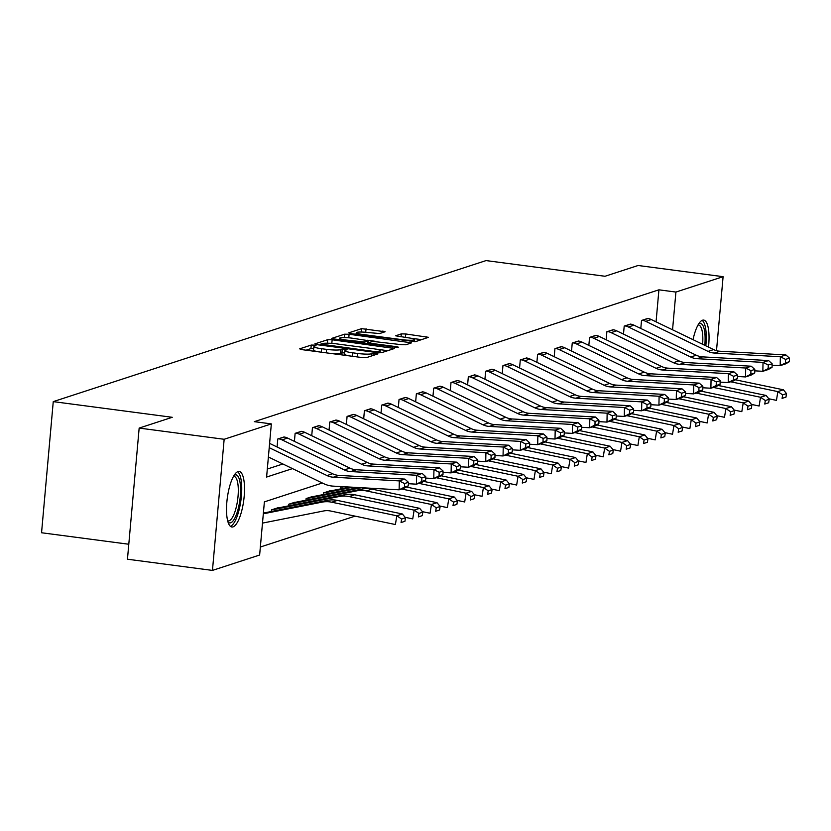 <?xml version="1.0" encoding="UTF-8"?>
<svg xmlns="http://www.w3.org/2000/svg" width="831" height="831" viewBox="0 0 831 831"><rect width="100%" height="100%" fill="white"/><g stroke="black" fill="none" stroke-linecap="round" stroke-linejoin="round"><path stroke-width="1.25" d="M314.336 345.125L311.241 345.062L299.659 348.843L301.902 349.633L361.973 357.548L366.398 357.631L377.98 353.861L376.401 353.3L371.81 353.736A11.281 1.506 5.1 0 1 357.642 353.466L352.635 352.801A11.281 1.506 5.1 0 1 344.896 350.661A11.281 1.506 5.1 0 1 345.447 350.256L347.067 349.685L345.374 349.217L340.772 349.643A11.281 1.506 5.1 0 1 326.604 349.373L321.597 348.719A11.281 1.506 5.1 0 1 313.858 346.579A11.281 1.506 5.1 0 1 314.409 346.174L316.029 345.592L314.336 345.125M313.671 348.625L310.919 348.615L306.088 350.183M344.709 352.718L340.461 353.185L340.772 349.643M693.033 339.661A28.005 8.3 -82.5 0 1 702.507 320.215A28.005 8.3 -82.5 0 1 703.701 320.091A28.005 8.3 -82.5 0 1 708.49 347.119M233.044 526.875A28.005 8.3 -82.5 0 1 231.859 526.999A28.005 8.3 -82.5 0 1 227.05 500.106A28.005 8.3 -82.5 0 1 237.978 471.593A28.005 8.3 -82.5 0 1 239.172 471.468A28.005 8.3 -82.5 0 1 243.982 498.361A28.005 8.3 -82.5 0 1 233.044 526.875M385.137 331.746L361.61 328.65L348.75 332.847L351.004 333.636L415.5 341.634L428.526 337.313L405.746 333.969L401.321 333.885L395.649 335.807L408.166 337.802A9.432 1.267 5.1 0 1 414.638 339.588A9.432 1.267 5.1 0 1 402.329 339.702L362.783 334.488A9.432 1.267 5.1 0 1 356.312 332.701A9.432 1.267 5.1 0 1 368.621 332.587L379.632 333.543L385.137 331.746M322.303 482.998L264.383 501.872L259.636 555.025L212.456 570.409L127.455 559.211L139.161 428.079L172.246 417.297L53.257 401.622L486.031 260.591L605.02 276.266L638.104 265.494L723.105 276.681L716.499 350.672M139.161 428.079L224.152 439.277L271.342 423.903L266.595 477.056L292.491 468.622M656.064 321.836L658.921 289.822L254.338 421.66L271.342 423.903M658.921 289.822L675.915 292.065L723.105 276.681M332.151 339.775L327.715 339.692L314.856 343.889L317.11 344.678L377.181 352.593L381.606 352.676L394.465 348.49L332.151 339.775L331.829 343.328L327.57 343.203M331.808 338.362L344.668 334.176L349.093 334.259L411.584 342.839L405.902 344.761L401.477 344.678L372.693 341.385L368.871 342.694L371.291 343.369L396.647 346.704L398.34 347.171L395.12 347.202L331.777 338.643M53.257 401.622L41.55 532.754L128.795 544.243M267.312 469.048L282.872 463.978M277.087 446.995L277.803 438.965L284.441 437.054M294.413 441.354L295.13 433.315L301.767 431.403M311.729 435.714L312.446 427.674L319.083 425.763M329.045 430.063L329.762 422.034L336.41 420.122M346.371 424.423L347.088 416.383L353.726 414.472M363.687 418.782L364.404 410.743L371.041 408.831M381.014 413.132L381.73 405.102L388.368 403.191M398.329 407.491L399.046 399.451L405.684 397.54M415.645 401.84L416.362 393.811L423 391.9M432.972 396.2L433.689 388.16L440.326 386.259M450.288 390.56L451.004 382.52L457.642 380.608M467.604 384.909L468.32 376.879L474.968 374.968M484.93 379.268L485.647 371.228L492.284 369.328M502.246 373.628L502.963 365.588L509.6 363.677M519.572 367.977L520.289 359.948L526.927 358.036M536.888 362.337L537.605 354.297L544.243 352.396M554.204 356.696L554.921 348.656L561.559 346.745M571.531 351.046L572.247 343.016L578.885 341.105M588.847 345.405L589.563 337.365L596.201 335.454M606.163 339.765L606.879 331.725L613.527 329.814M623.489 334.114L624.206 326.084L630.843 324.173M640.805 328.474L641.522 320.434L648.159 318.522M260.352 547.016L355.117 516.134M271.332 511.501L271.477 509.839L278.125 507.886M288.648 505.85L288.804 504.199L295.441 502.246M305.974 500.21L306.12 498.548L312.768 496.595M323.29 494.57L323.436 492.908L330.084 490.955M340.617 488.919L340.762 487.267L342.621 486.654M212.456 570.409L224.152 439.277M672.549 329.782L675.915 292.065M313.858 346.579L313.536 350.121A11.281 1.506 5.1 0 0 318.315 351.793M329.575 353.279A11.281 1.506 5.1 0 0 340.461 353.185M344.896 350.661L344.574 354.203A11.281 1.506 5.1 0 0 349.352 355.886M360.602 357.372A11.281 1.506 5.1 0 0 366.242 357.673M387.713 350.682L375.498 349.072M333.2 343.504L331.829 343.328M320.735 344.107L375.03 351.617L379.715 351.16A11.281 1.506 5.1 0 0 380.266 350.755A11.281 1.506 5.1 0 0 372.517 348.615L336.482 343.868A11.281 1.506 5.1 0 0 322.314 343.598L320.735 344.107M338.238 339.713L339.443 339.318M348.833 337.812L345.332 337.604M367.323 340.243L375.259 341.292M351.835 338.134A9.432 1.267 5.1 0 0 339.536 338.248A9.432 1.267 5.1 0 0 346.008 340.035L364.373 341.957L368.195 340.637L351.835 338.134M421.608 339.64L410.867 338.227M356.208 333.854L355.18 334.187M365.609 332.265L362.555 332.068M262.492 523.104L323.851 510.93A17.95 16.973 72 0 1 330.364 510.972L395.411 524.538L396.813 515.781L331.766 502.215A26.924 25.46 -108 0 0 322.002 502.153L263.323 513.797M401.612 519.053L401.051 522.554L404.936 521.286L405.497 517.786L401.612 519.053L396.813 515.781L402.37 513.974L337.324 500.407A26.924 25.46 -108 0 0 327.549 500.345L263.385 513.08M404.936 521.286L401.051 522.554M402.37 513.974L405.497 517.786M269.597 443.411A12.569 11.883 72 0 1 270.262 443.702L332.566 473.743A17.95 16.973 -108 0 0 338.934 475.405L404.863 479.092L399.306 480.9L404.531 483.559L404.458 487.122L408.343 485.855L408.416 482.292L404.531 483.559M408.343 485.855L404.687 488.015L399.129 489.823L333.2 486.135A26.924 25.46 72 0 1 323.654 483.642L268.392 456.998M404.458 487.122L399.129 489.823L399.306 480.9L333.376 477.212A17.95 16.973 -108 0 1 327.009 475.561L269.223 447.691M408.416 482.292L404.863 479.092M234.093 475.363A24.234 7.178 -82.5 0 1 240.346 484.795A24.234 7.178 -82.5 0 1 237.022 512.8A24.234 7.178 -82.5 0 1 227.964 521.92M227.642 520.757A22.437 6.648 97.5 0 0 228.161 520.902A22.437 6.648 97.5 0 0 235.734 509.174A22.437 6.648 97.5 0 0 238.092 485.616A22.437 6.648 97.5 0 0 234.02 476.402A22.437 6.648 97.5 0 0 233.48 476.402M230.395 526.324A27.828 8.248 97.5 0 0 241.468 482.718A27.828 8.248 97.5 0 0 237.593 471.748M698.622 323.986A24.234 7.178 -82.5 0 1 699.453 323.581A24.234 7.178 -82.5 0 1 704.792 345.332M705.82 345.831A27.828 8.248 97.5 0 0 702.112 320.371M702.621 344.283A22.437 6.648 97.5 0 0 698.549 325.025A22.437 6.648 97.5 0 0 698.009 325.025M405.102 517.298L412.737 518.897L414.139 510.141L349.093 496.574A26.924 25.46 -108 0 0 339.318 496.512L273.16 509.632A3.594 3.397 72 0 1 272.101 509.673L272.038 509.663M277.585 507.855L277.658 507.855A3.594 3.397 72 0 0 278.717 507.824L344.865 494.705A26.924 25.46 -108 0 1 354.64 494.767L419.686 508.333L422.813 512.135L418.928 513.402L418.367 516.913L422.252 515.646L422.813 512.135M422.252 515.646L418.367 516.913M418.928 513.402L414.139 510.141L419.686 508.333M422.418 511.657L430.053 513.246L431.455 504.49L366.409 490.934A26.924 25.46 -108 0 0 356.634 490.872L290.486 503.991A3.594 3.397 72 0 1 289.427 504.022L289.354 504.012M294.912 502.204L294.974 502.215A3.594 3.397 72 0 0 296.033 502.184L362.191 489.064A26.924 25.46 -108 0 1 371.956 489.116L437.013 502.682L440.129 506.495L436.244 507.762L435.683 511.262L439.568 509.995L440.129 506.495M439.568 509.995L435.683 511.262M436.244 507.762L431.455 504.49L437.013 502.682M283.911 436.971L283.984 436.981A12.569 11.883 72 0 1 287.578 438.062L349.882 468.102A17.95 16.973 -108 0 0 356.25 469.764L422.179 473.452L416.632 475.259L421.847 477.908L421.774 481.481L425.659 480.214L425.732 476.641L421.847 477.908M425.659 480.214L422.003 482.364L416.456 484.172L408.385 483.725M421.774 481.481L416.456 484.172L416.632 475.259L350.703 471.572A17.95 16.973 -108 0 1 344.335 469.91L282.031 439.869A12.569 11.883 72 0 0 278.427 438.789L278.364 438.778M425.732 476.641L422.179 473.452M301.238 431.331L301.3 431.341A12.569 11.883 72 0 1 304.894 432.411L367.198 462.462A17.95 16.973 -108 0 0 373.576 464.114L439.495 467.801L433.948 469.619L439.163 472.268L439.1 475.831L442.985 474.563L443.048 471L439.163 472.268M442.985 474.563L439.329 476.724L433.772 478.531L425.701 478.085M439.1 475.831L433.772 478.531L433.948 469.619L368.019 465.921A17.95 16.973 -108 0 1 361.651 464.269L299.347 434.229A12.569 11.883 72 0 0 295.753 433.148L295.68 433.138M443.048 471L439.495 467.801M439.734 506.017L447.379 507.606L448.771 498.849L401.612 489.012M361.433 487.714L307.802 498.351A3.594 3.397 72 0 1 306.743 498.382L306.681 498.371M312.227 496.564L312.29 496.574A3.594 3.397 72 0 0 313.349 496.543L358.649 487.558M453.57 502.121L453.009 505.622L456.894 504.355L457.455 500.854L453.57 502.121L448.771 498.849L454.328 497.042L406.338 487.039M456.894 504.355L453.009 505.622M454.328 497.042L457.455 500.854M457.06 500.366L464.695 501.966L466.098 493.209L418.928 483.372M352.749 487.226L325.118 492.7A3.594 3.397 72 0 1 324.059 492.741L323.997 492.731M329.543 490.924L329.616 490.924A3.594 3.397 72 0 0 330.676 490.892L349.965 487.07M470.886 496.471L470.325 499.982L474.21 498.714L474.771 495.203L470.886 496.471L466.098 493.209L471.644 491.401L423.665 481.388M474.21 498.714L470.325 499.982M471.644 491.401L474.771 495.203M474.376 494.725L482.011 496.315L483.413 487.558L436.244 477.721M344.065 486.737L342.445 487.059A3.594 3.397 72 0 1 341.385 487.091L341.312 487.08M488.202 490.83L487.641 494.331L491.536 493.063L492.097 489.563L488.202 490.83L483.413 487.558L488.971 485.751L440.981 475.748M491.536 493.063L487.641 494.331M488.971 485.751L492.097 489.563M318.553 425.68L318.616 425.69A12.569 11.883 72 0 1 322.22 426.77L384.524 456.811A17.95 16.973 -108 0 0 390.892 458.473L456.821 462.161L451.264 463.968L456.489 466.627L456.416 470.19L460.301 468.923L460.374 465.36L456.489 466.627M460.301 468.923L456.645 471.084L451.098 472.891L443.027 472.434M456.416 470.19L451.098 472.891L451.264 463.968L385.335 460.281A17.95 16.973 -108 0 1 378.967 458.629L316.663 428.578A12.569 11.883 72 0 0 313.069 427.498L313.007 427.487M460.374 465.36L456.821 462.161M335.869 420.039L335.942 420.05A12.569 11.883 72 0 1 339.536 421.13L401.84 451.171A17.95 16.973 -108 0 0 408.208 452.833L474.137 456.52L468.591 458.328L473.805 460.976L473.732 464.55L477.617 463.283L477.69 459.709L473.805 460.976M477.617 463.283L473.961 465.433L468.414 467.24L460.343 466.793M473.732 464.55L468.414 467.24L468.591 458.328L402.661 454.64A17.95 16.973 -108 0 1 396.294 452.978L333.989 422.937A12.569 11.883 72 0 0 330.385 421.857L330.323 421.847M477.69 459.709L474.137 456.52M353.196 414.399L353.258 414.409A12.569 11.883 72 0 1 356.863 415.479L419.156 445.53A17.95 16.973 -108 0 0 425.534 447.182L491.464 450.869L485.906 452.687L491.131 455.336L491.059 458.899L494.944 457.632L495.016 454.069L491.131 455.336M494.944 457.632L491.287 459.792L485.73 461.6L477.669 461.153M491.059 458.899L485.73 461.6L485.906 452.687L419.977 448.989A17.95 16.973 -108 0 1 413.609 447.338L351.305 417.297A12.569 11.883 72 0 0 347.711 416.217L347.638 416.206M495.016 454.069L491.464 450.869M370.512 408.748L370.584 408.759A12.569 11.883 72 0 1 374.179 409.839L436.483 439.879A17.95 16.973 -108 0 0 442.85 441.541L508.78 445.229L503.233 447.036L508.447 449.696L508.375 453.259L512.26 451.991L512.332 448.428L508.447 449.696M512.26 451.991L508.603 454.152L503.056 455.959L494.985 455.502M508.375 453.259L503.056 455.959L503.233 447.036L437.303 443.349A17.95 16.973 -108 0 1 430.925 441.697L368.632 411.646A12.569 11.883 72 0 0 365.027 410.566L364.965 410.556M512.332 448.428L508.78 445.229M387.828 403.108L387.9 403.118A12.569 11.883 72 0 1 391.494 404.198L453.799 434.239A17.95 16.973 -108 0 0 460.166 435.901L526.096 439.589L520.549 441.396L525.763 444.045L525.701 447.618L529.586 446.351L529.648 442.778L525.763 444.045M529.586 446.351L525.919 448.501L520.372 450.309L512.301 449.862M525.701 447.618L520.372 450.309L520.549 441.396L454.619 437.708A17.95 16.973 -108 0 1 448.252 436.046L385.948 406.006A12.569 11.883 72 0 0 382.353 404.926L382.281 404.915M529.648 442.778L526.096 439.589M405.154 397.467L405.216 397.467A12.569 11.883 72 0 1 408.821 398.548L471.125 428.599A17.95 16.973 -108 0 0 477.493 430.25L543.422 433.938L537.865 435.756L543.09 438.404L543.017 441.967L546.902 440.7L546.975 437.137L543.09 438.404M546.902 440.7L543.245 442.861L537.688 444.668L529.627 444.221M543.017 441.967L537.688 444.668L537.865 435.756L471.935 432.058A17.95 16.973 -108 0 1 465.568 430.406L403.264 400.365A12.569 11.883 72 0 0 399.669 399.285L399.597 399.275M546.975 437.137L543.422 433.938M422.47 391.817L422.543 391.827A12.569 11.883 72 0 1 426.137 392.907L488.441 422.948A17.95 16.973 -108 0 0 494.809 424.61L560.738 428.297L555.191 430.105L560.406 432.764L560.333 436.327L564.218 435.06L564.291 431.497L560.406 432.764M564.218 435.06L560.561 437.22L555.015 439.028L546.943 438.571M560.333 436.327L555.015 439.028L555.191 430.105L489.262 426.417A17.95 16.973 -108 0 1 482.894 424.755L420.59 394.715A12.569 11.883 72 0 0 416.985 393.634L416.923 393.624M564.291 431.497L560.738 428.297M439.796 386.176L439.859 386.186A12.569 11.883 72 0 1 443.453 387.267L505.757 417.307A17.95 16.973 -108 0 0 512.135 418.969L578.054 422.657L572.507 424.464L577.722 427.113L577.659 430.687L581.544 429.419L581.607 425.846L577.722 427.113M581.544 429.419L577.888 431.569L572.33 433.377L564.259 432.93M577.659 430.687L572.33 433.377L572.507 424.464L506.578 420.777A17.95 16.973 -108 0 1 500.21 419.115L437.906 389.074A12.569 11.883 72 0 0 434.312 387.994L434.239 387.984M581.607 425.846L578.054 422.657M457.112 380.536L457.175 380.536A12.569 11.883 72 0 1 460.779 381.616L523.083 411.667A17.95 16.973 -108 0 0 529.451 413.319L595.38 417.006L589.823 418.814L595.048 421.473L594.975 425.036L598.86 423.768L598.933 420.206L595.048 421.473M598.86 423.768L595.204 425.929L589.657 427.736L581.586 427.29M594.975 425.036L589.657 427.736L589.823 418.814L523.904 415.126A17.95 16.973 -108 0 1 517.526 413.474L455.222 383.423A12.569 11.883 72 0 0 451.628 382.353L451.565 382.343M598.933 420.206L595.38 417.006M474.428 374.885L474.501 374.895A12.569 11.883 72 0 1 478.095 375.976L540.399 406.016A17.95 16.973 -108 0 0 546.767 407.678L612.696 411.366L607.149 413.173L612.364 415.822L612.291 419.395L616.176 418.128L616.249 414.565L612.364 415.822M616.176 418.128L612.52 420.278L606.973 422.096L598.902 421.639M612.291 419.395L606.973 422.096L607.149 413.173L541.22 409.486A17.95 16.973 -108 0 1 534.852 407.824L472.548 377.783A12.569 11.883 72 0 0 468.944 376.703L468.881 376.692M616.249 414.565L612.696 411.366M491.755 369.244L491.817 369.255A12.569 11.883 72 0 1 495.421 370.335L557.715 400.376A17.95 16.973 -108 0 0 564.093 402.027L630.023 405.725L624.465 407.533L629.69 410.182L629.618 413.755L633.502 412.488L633.575 408.914L629.69 410.182M633.502 412.488L629.846 414.638L624.289 416.445L616.228 415.999M629.618 413.755L624.289 416.445L624.465 407.533L558.536 403.845A17.95 16.973 -108 0 1 552.168 402.183L489.864 372.143A12.569 11.883 72 0 0 486.27 371.062L486.197 371.052M633.575 408.914L630.023 405.725M509.071 363.604L509.143 363.604A12.569 11.883 72 0 1 512.737 364.684L575.042 394.735A17.95 16.973 -108 0 0 581.409 396.387L647.339 400.075L641.792 401.882L647.006 404.541L646.933 408.104L650.818 406.837L650.891 403.274L647.006 404.541M650.818 406.837L647.162 408.997L641.615 410.805L633.544 410.348M646.933 408.104L641.615 410.805L641.792 401.882L575.862 398.194A17.95 16.973 -108 0 1 569.484 396.543L507.19 366.492A12.569 11.883 72 0 0 503.586 365.422L503.524 365.411M650.891 403.274L647.339 400.075M526.387 357.953L526.459 357.964A12.569 11.883 72 0 1 530.053 359.044L592.358 389.085A17.95 16.973 -108 0 0 598.725 390.747L664.655 394.434L659.108 396.242L664.322 398.89L664.26 402.464L668.145 401.196L668.207 397.634L664.322 398.89M668.145 401.196L664.478 403.347L658.931 405.164L650.86 404.707M664.26 402.464L658.931 405.164L659.108 396.242L593.178 392.554A17.95 16.973 -108 0 1 586.811 390.892L524.506 360.851A12.569 11.883 72 0 0 520.912 359.771L520.84 359.761M668.207 397.634L664.655 394.434M543.713 352.313L543.775 352.323A12.569 11.883 72 0 1 547.38 353.404L609.684 383.444A17.95 16.973 -108 0 0 616.051 385.096L681.981 388.794L676.424 390.601L681.649 393.25L681.576 396.813L685.461 395.556L685.533 391.983L681.649 393.25M685.461 395.556L681.804 397.706L676.247 399.514L668.186 399.067M681.576 396.813L676.247 399.514L676.424 390.601L610.494 386.914A17.95 16.973 -108 0 1 604.127 385.252L541.822 355.211A12.569 11.883 72 0 0 538.228 354.131L538.156 354.12M685.533 391.983L681.981 388.794M561.029 346.672L561.102 346.672A12.569 11.883 72 0 1 564.696 347.753L627 377.804A17.95 16.973 -108 0 0 633.367 379.455L699.297 383.143L693.75 384.95L698.964 387.61L698.892 391.172L702.777 389.905L702.849 386.342L698.964 387.61M702.777 389.905L699.12 392.066L693.573 393.873L685.502 393.416M698.892 391.172L693.573 393.873L693.75 384.95L627.821 381.263A17.95 16.973 -108 0 1 621.453 379.611L559.149 349.56A12.569 11.883 72 0 0 555.544 348.49L555.482 348.48M702.849 386.342L699.297 383.143M578.355 341.022L578.418 341.032A12.569 11.883 72 0 1 582.012 342.112L644.316 372.153A17.95 16.973 -108 0 0 650.694 373.815L716.613 377.503L711.066 379.31L716.28 381.959L716.218 385.532L720.103 384.265L720.165 380.702L716.28 381.959M720.103 384.265L716.447 386.415L710.889 388.233L702.818 387.776M716.218 385.532L710.889 388.233L711.066 379.31L645.136 375.622A17.95 16.973 -108 0 1 638.769 373.96L576.465 343.92A12.569 11.883 72 0 0 572.871 342.839L572.798 342.829M720.165 380.702L716.613 377.503M595.671 335.381L595.744 335.392A12.569 11.883 72 0 1 599.338 336.472L661.642 366.513A17.95 16.973 -108 0 0 668.01 368.164L733.939 371.862L728.382 373.67L733.607 376.318L733.534 379.881L737.419 378.624L737.492 375.051L733.607 376.318M737.419 378.624L733.763 380.775L728.216 382.582L720.145 382.135M733.534 379.881L728.216 382.582L728.382 373.67L662.463 369.982A17.95 16.973 -108 0 1 656.085 368.32L593.781 338.279A12.569 11.883 72 0 0 590.187 337.199L590.124 337.189M737.492 375.051L733.939 371.862M612.987 329.73L613.06 329.741A12.569 11.883 72 0 1 616.654 330.821L678.958 360.872A17.95 16.973 -108 0 0 685.326 362.524L751.255 366.211L745.708 368.019L750.923 370.678L750.85 374.241L754.735 372.974L754.808 369.411L750.923 370.678M754.735 372.974L751.079 375.134L745.532 376.942L737.461 376.485M750.85 374.241L745.532 376.942L745.708 368.019L679.779 364.331A17.95 16.973 -108 0 1 673.411 362.68L611.107 332.629A12.569 11.883 72 0 0 607.503 331.548L607.44 331.548M754.808 369.411L751.255 366.211M491.692 489.085L499.338 490.674L500.74 481.918L453.57 472.081M505.528 485.19L504.968 488.69L508.852 487.423L509.413 483.922L505.528 485.19L500.74 481.918L506.287 480.11L458.307 470.107M508.852 487.423L504.968 488.69M506.287 480.11L509.413 483.922M509.019 483.434L516.653 485.034L518.056 476.277L470.886 466.44M522.844 479.539L522.284 483.05L526.168 481.783L526.729 478.272L522.844 479.539L518.056 476.277L523.603 474.47L475.623 464.456M526.168 481.783L522.284 483.05M523.603 474.47L526.729 478.272M526.335 477.794L533.969 479.383L535.372 470.626L488.213 460.79M540.171 473.899L539.61 477.399L543.495 476.132L544.056 472.631L540.171 473.899L535.372 470.626L540.929 468.819L492.939 458.816M543.495 476.132L539.61 477.399M540.929 468.819L544.056 472.631M543.661 472.153L551.296 473.743L552.698 464.986L505.528 455.149M557.487 468.258L556.926 471.759L560.811 470.491L561.372 466.991L557.487 468.258L552.698 464.986L558.245 463.179L510.265 453.175M560.811 470.491L556.926 471.759M558.245 463.179L561.372 466.991M560.977 466.503L568.612 468.102L570.014 459.346L522.844 449.509M574.803 462.607L574.242 466.108L578.127 464.851L578.688 461.34L574.803 462.607L570.014 459.346L575.571 457.528L527.581 447.525M578.127 464.851L574.242 466.108M575.571 457.528L578.688 461.34M578.293 460.862L585.938 462.452L587.33 453.695L540.171 443.858M592.129 456.967L591.568 460.467L595.453 459.2L596.014 455.7L592.129 456.967L587.33 453.695L592.887 451.887L544.897 441.884M595.453 459.2L591.568 460.467M592.887 451.887L596.014 455.7M595.619 455.222L603.254 456.811L604.656 448.054L557.487 438.217M609.445 451.326L608.884 454.827L612.769 453.56L613.33 450.059L609.445 451.326L604.656 448.054L610.203 446.247L562.223 436.233M612.769 453.56L608.884 454.827M610.203 446.247L613.33 450.059M612.935 449.571L620.57 451.171L621.972 442.414L574.803 432.577M626.761 445.676L626.2 449.176L630.095 447.919L630.656 444.408L626.761 445.676L621.972 442.414L627.53 440.596L579.539 430.593M630.095 447.919L626.2 449.176M627.53 440.596L630.656 444.408M630.251 443.931L637.896 445.52L639.299 436.763L592.129 426.926M644.087 440.035L643.526 443.536L647.411 442.269L647.972 438.768L644.087 440.035L639.299 436.763L644.846 434.956L596.866 424.953M647.411 442.269L643.526 443.536M644.846 434.956L647.972 438.768M647.578 438.29L655.212 439.879L656.615 431.123L609.445 421.286M661.403 434.395L660.842 437.895L664.727 436.628L665.288 433.128L661.403 434.395L656.615 431.123L662.162 429.315L614.182 419.302M664.727 436.628L660.842 437.895M662.162 429.315L665.288 433.128M664.893 432.639L672.528 434.239L673.931 425.482L626.771 415.645M678.73 428.744L678.169 432.245L682.054 430.977L682.615 427.477L678.73 428.744L673.931 425.482L679.488 423.665L631.498 413.661M682.054 430.977L678.169 432.245M679.488 423.665L682.615 427.477M682.22 426.999L689.855 428.588L691.257 419.832L644.087 409.995M696.046 423.104L695.485 426.604L699.37 425.337L699.931 421.836L696.046 423.104L691.257 419.832L696.804 418.024L648.824 408.021M699.37 425.337L695.485 426.604M696.804 418.024L699.931 421.836M699.536 421.348L707.171 422.948L708.573 414.191L661.403 404.354M713.362 417.463L712.801 420.964L716.686 419.697L717.246 416.196L713.362 417.463L708.573 414.191L714.13 412.384L666.14 402.37M716.686 419.697L712.801 420.964M714.13 412.384L717.246 416.196M716.852 415.708L724.497 417.297L725.889 408.551L678.73 398.714M730.688 411.812L730.127 415.313L734.012 414.046L734.573 410.545L730.688 411.812L725.889 408.551L731.446 406.733L683.456 396.73M734.012 414.046L730.127 415.313M731.446 406.733L734.573 410.545M734.178 410.067L741.813 411.657L743.215 402.9L696.046 393.063M748.004 406.172L747.443 409.673L751.328 408.405L751.889 404.905L748.004 406.172L743.215 402.9L748.762 401.093L700.782 391.089M751.328 408.405L747.443 409.673M748.762 401.093L751.889 404.905M751.494 404.417L759.129 406.016L760.531 397.26L713.362 387.423M765.32 400.521L764.759 404.032L768.654 402.765L769.215 399.264L765.32 400.521L760.531 397.26L766.089 395.452L718.098 385.439M768.654 402.765L764.759 404.032M766.089 395.452L769.215 399.264M630.313 324.09L630.376 324.1A12.569 11.883 72 0 1 633.98 325.181L696.274 355.221A17.95 16.973 -108 0 0 702.652 356.883L768.582 360.571L763.024 362.378L768.249 365.027L768.176 368.6L772.061 367.333L772.134 363.76L768.249 365.027M772.061 367.333L768.405 369.483L762.848 371.301L754.787 370.844M768.176 368.6L762.848 371.301L763.024 362.378L697.095 358.691A17.95 16.973 -108 0 1 690.727 357.029L628.423 326.988A12.569 11.883 72 0 0 624.829 325.908L624.756 325.897M772.134 363.76L768.582 360.571M768.81 398.776L776.455 400.365L777.858 391.609L730.688 381.782M782.646 394.881L782.085 398.381L785.97 397.114L786.531 393.614L782.646 394.881L777.858 391.609L783.404 389.801L735.425 379.798M785.97 397.114L782.085 398.381M783.404 389.801L786.531 393.614M647.629 318.45L647.702 318.46A12.569 11.883 72 0 1 651.296 319.54L713.6 349.581A17.95 16.973 -108 0 0 719.968 351.233L785.897 354.93L780.351 356.738L785.565 359.387L785.492 362.95L789.377 361.693L789.45 358.119L785.565 359.387M789.377 361.693L785.721 363.843L780.174 365.65L772.103 365.204M785.492 362.95L780.174 365.65L780.351 356.738L714.421 353.05A17.95 16.973 -108 0 1 708.043 351.388L645.749 321.348A12.569 11.883 72 0 0 642.145 320.267L642.083 320.257M789.45 358.119L785.897 354.93M310.919 348.615L311.241 345.062M373.109 355.45L373.306 353.248M341.957 352.697L342.268 349.155M321.296 352.188L321.597 348.719M326.303 352.853L326.604 349.373M352.323 356.281L352.635 352.801M357.33 356.935L357.642 353.466M371.613 355.938L371.81 353.736M392.076 349.269L392.211 347.69M327.404 343.193L327.715 339.692M320.641 345.145L320.714 344.304M322.241 345.353L322.303 344.668M374.968 352.302L375.03 351.617M378.043 352.687L378.126 351.669M379.559 352.791L379.715 351.16M344.366 337.573L344.668 334.176M348.781 337.802L349.093 334.259M409.018 343.743L409.164 342.175M371.228 344.055L371.291 343.369M396.595 347.337L396.647 346.704M345.945 340.72L346.008 340.035M359.875 342.559L359.937 341.873M364.258 343.141L364.373 341.957M367.769 343.598L368.019 340.762M362.721 335.184L362.783 334.488M402.266 340.388L402.329 339.702M401.061 336.867L401.321 333.885M405.445 337.438L405.746 333.969M425.971 338.217L426.106 336.648M361.308 332.036L361.61 328.65M365.723 332.275L366.035 328.733M382.748 332.525L382.894 330.956M331.766 502.215L337.324 500.407M322.002 502.153L327.549 500.345M332.566 473.743L327.009 475.561M338.934 475.405L333.376 477.212M270.262 443.702L269.556 443.931M272.101 509.673L277.658 507.855M349.093 496.574L354.64 494.767M339.318 496.512L344.865 494.705M273.16 509.632L278.717 507.824M289.427 504.022L294.974 502.215M366.409 490.934L371.956 489.116M356.634 490.872L362.191 489.064M290.486 503.991L296.033 502.184M283.984 436.981L278.427 438.789M349.882 468.102L344.335 469.91M356.25 469.764L350.703 471.572M287.578 438.062L282.031 439.869M301.3 431.341L295.753 433.148M367.198 462.462L361.651 464.269M373.576 464.114L368.019 465.921M304.894 432.411L299.347 434.229M306.743 498.382L312.29 496.574M307.802 498.351L313.349 496.543M324.059 492.741L329.616 490.924M325.118 492.7L330.676 490.892M341.385 487.091L342.704 486.665M342.445 487.059L343.515 486.706M318.616 425.69L313.069 427.498M384.524 456.811L378.967 458.629M390.892 458.473L385.335 460.281M322.22 426.77L316.663 428.578M335.942 420.05L330.385 421.857M401.84 451.171L396.294 452.978M408.208 452.833L402.661 454.64M339.536 421.13L333.989 422.937M353.258 414.409L347.711 416.217M419.156 445.53L413.609 447.338M425.534 447.182L419.977 448.989M356.863 415.479L351.305 417.297M370.584 408.759L365.027 410.566M436.483 439.879L430.925 441.697M442.85 441.541L437.303 443.349M374.179 409.839L368.632 411.646M387.9 403.118L382.353 404.926M453.799 434.239L448.252 436.046M460.166 435.901L454.619 437.708M391.494 404.198L385.948 406.006M405.216 397.467L399.669 399.285M471.125 428.599L465.568 430.406M477.493 430.25L471.935 432.058M408.821 398.548L403.264 400.365M422.543 391.827L416.985 393.634M488.441 422.948L482.894 424.755M494.809 424.61L489.262 426.417M426.137 392.907L420.59 394.715M439.859 386.186L434.312 387.994M505.757 417.307L500.21 419.115M512.135 418.969L506.578 420.777M443.453 387.267L437.906 389.074M457.175 380.536L451.628 382.353M523.083 411.667L517.526 413.474M529.451 413.319L523.904 415.126M460.779 381.616L455.222 383.423M474.501 374.895L468.944 376.703M540.399 406.016L534.852 407.824M546.767 407.678L541.22 409.486M478.095 375.976L472.548 377.783M491.817 369.255L486.27 371.062M557.715 400.376L552.168 402.183M564.093 402.027L558.536 403.845M495.421 370.335L489.864 372.143M509.143 363.604L503.586 365.422M575.042 394.735L569.484 396.543M581.409 396.387L575.862 398.194M512.737 364.684L507.19 366.492M526.459 357.964L520.912 359.771M592.358 389.085L586.811 390.892M598.725 390.747L593.178 392.554M530.053 359.044L524.506 360.851M543.775 352.323L538.228 354.131M609.684 383.444L604.127 385.252M616.051 385.096L610.494 386.914M547.38 353.404L541.822 355.211M561.102 346.672L555.544 348.49M627 377.804L621.453 379.611M633.367 379.455L627.821 381.263M564.696 347.753L559.149 349.56M578.418 341.032L572.871 342.839M644.316 372.153L638.769 373.96M650.694 373.815L645.136 375.622M582.012 342.112L576.465 343.92M595.744 335.392L590.187 337.199M661.642 366.513L656.085 368.32M668.01 368.164L662.463 369.982M599.338 336.472L593.781 338.279M613.06 329.741L607.503 331.548M678.958 360.872L673.411 362.68M685.326 362.524L679.779 364.331M616.654 330.821L611.107 332.629M630.376 324.1L624.829 325.908M696.274 355.221L690.727 357.029M702.652 356.883L697.095 358.691M633.98 325.181L628.423 326.988M647.702 318.46L642.145 320.267M713.6 349.581L708.043 351.388M719.968 351.233L714.421 353.05M651.296 319.54L645.749 321.348M320.527 345.135L320.61 344.2M380.079 352.801L380.266 350.755M368.777 343.733L368.871 342.694M339.391 339.858L339.536 338.248M367.925 343.619L368.195 340.637M356.167 334.322L356.312 332.701M414.44 341.759L414.638 339.588"/></g></svg>
